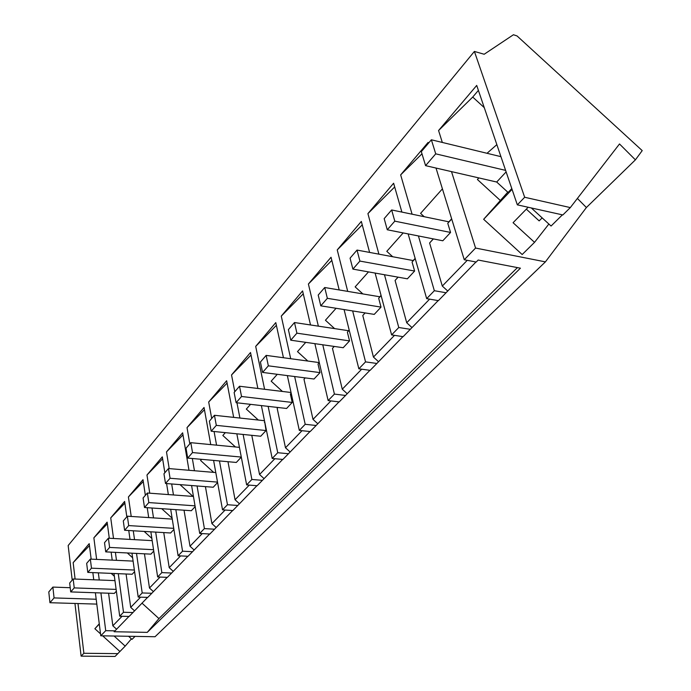 <?xml version="1.0" encoding="UTF-8"?>
<svg xmlns="http://www.w3.org/2000/svg" width="691" height="691" viewBox="0 0 691 691"><rect width="100%" height="100%" fill="white"/><g stroke="black" fill="none" stroke-linecap="round" stroke-linejoin="round"><path stroke-width="1.04" d="M635.4 159.854L619.507 143.961L570.317 207.594L562.854 214.953L517.334 204.856L524.668 197.263L474.397 51.436L484.184 54.252L513.439 34.74L517.067 35.958L642.215 150.612L635.4 159.854L586.391 207.525L545.406 261.872L155.052 636.731L100.774 635.798L95.375 592.757M93.743 579.784L92.844 572.606M91.16 559.14L89.217 543.653L73.16 562.638L75.094 579.058M100.774 635.798L105.723 630.676L115.017 630.857L114.145 631.738L147.252 632.369L520.435 268.186L478.155 260.041L476.203 262.036L464.266 259.747L475.572 248.052L451.508 171.618M545.406 261.872L475.572 248.052M114.093 636.022L125.183 646.128L115.06 656.45L81.115 656.139L74.948 603.459M72.209 580.103L68.167 545.527L474.397 51.436M81.115 656.139L83.879 653.28L77.997 603.545M107.355 523.787L93.872 537.814L96.628 559.399M98.347 572.839L99.262 579.999M100.912 592.947L105.723 630.676M93.872 537.814L107.131 522.137L109.29 538.254M111.147 552.144L112.21 560.133M113.998 573.495L119.707 616.208L123.508 612.278L118.282 573.668M124.881 503.169L110.733 517.87L113.523 538.488M115.397 552.359L116.477 560.332M110.733 517.87L124.63 501.433L126.816 516.833M128.759 530.515L130.02 539.403M131.972 553.189L138.2 597.076L142.199 592.947L136.516 553.413M143.279 481.541L128.414 496.959L131.212 516.453M133.268 530.783L134.546 539.654M128.414 496.959L143.002 479.692L145.36 495.343M147.218 507.695L148.703 517.585M150.854 531.82L157.643 576.959L161.849 572.614L155.674 532.105M162.627 458.815L146.976 475.002L149.748 493.193M152.003 508.023L153.514 517.896M146.976 475.002L162.316 456.855L164.855 472.756M166.583 483.562L168.345 494.575M170.694 509.302L178.123 555.78L182.554 551.193L175.834 509.656M182.985 434.898L166.488 451.914L169.191 468.602M171.679 483.968L173.458 494.955M166.488 451.914L182.631 432.816L188.997 470.286M191.588 485.54L199.716 533.435L204.398 528.598L197.065 485.972M204.441 409.703L187.028 427.617L189.818 443.829M192.34 458.504L194.447 470.744M187.028 427.617L204.044 407.483L210.746 444.589M213.597 460.413L222.528 509.846L227.469 504.724L219.462 460.94M227.089 383.125L208.682 401.998L211.696 418.487M214.072 431.495L216.568 445.151M208.682 401.998L226.639 380.758L233.67 417.373M236.832 433.81L246.644 484.892L251.878 479.476L243.111 434.449M251.032 355.044L231.537 374.963L234.793 391.719M236.953 402.801L239.924 418.046M231.537 374.963L250.513 352.514L257.873 388.472M261.379 405.591L272.194 458.453L277.747 452.709L268.134 406.368M276.383 325.331L255.696 346.381L264.593 389.292M255.696 346.381L275.787 322.611L283.448 357.739M287.352 375.602L299.315 430.407L305.206 424.3L294.642 376.535M303.263 293.839L281.272 316.124L290.695 358.715M281.272 316.124L302.58 290.911L310.518 324.969M314.871 343.66L328.139 400.581L334.418 394.086L322.766 344.792M331.827 260.412L308.402 284.027L318.361 326.152M308.402 284.027L331.041 257.251L339.186 289.944M344.075 309.559L358.845 368.813L365.539 361.885L352.652 310.933M362.239 224.86L337.234 249.917L347.711 291.377M337.234 249.917L361.324 221.422L369.599 252.422M375.109 273.066L391.616 334.91L398.776 327.508L384.472 274.733M394.682 186.967L367.914 213.623L378.901 254.158M367.914 213.623L393.611 183.227L401.877 212.085M408.131 233.904L426.675 298.642L434.345 290.712L418.409 235.942M421.985 153.808L400.65 174.892L412.086 214.201M400.65 174.892L428.1 142.415L428.377 143.313M436.004 168.051L464.266 259.747M442.318 142.441L438.569 130.53L472.722 97.068L484.261 107.632M517.334 204.856L476.712 85.425L438.569 130.53M89.459 545.622L73.16 562.638M99.271 623.792L94.874 628.724L99.305 624.059M135.056 636.385L131.998 639.4L128.561 636.273M119.811 651.423L102.674 635.832M100.532 633.88L94.874 628.724M125.183 646.128L131.402 638.855M570.317 207.594L524.668 197.263M586.391 207.525L577.382 198.455M507.764 192.158L483.648 219.297L522.171 254.53L534.532 242.342L548.87 224.022M500.085 200.252L477.403 179.496L478.846 177.915L477.403 179.496M141.975 603.131L158.939 618.583L147.252 632.369M426.675 298.642L438.396 300.637L475.978 261.993M438.172 300.602L410.324 329.305L398.776 327.508M391.616 334.91L403.121 336.664L410.324 329.305M402.905 336.629L376.871 363.466L365.539 361.885M358.845 368.813L370.134 370.341L376.871 363.466M369.918 370.316L345.543 395.459L334.418 394.086M328.139 400.581L339.221 401.912L345.543 395.459M339.013 401.886L316.132 425.492L305.206 424.3M299.315 430.407L310.19 431.555L316.132 425.492M309.983 431.53L288.467 453.737L277.747 452.709M272.194 458.453L282.878 459.446L288.467 453.737M282.671 459.429L262.407 480.349L251.878 479.476M246.644 484.892L257.13 485.738L262.407 480.349M256.931 485.721L237.799 505.475L227.469 504.724M222.528 509.846L232.815 510.563L237.799 505.475M232.625 510.545L214.547 529.22L204.398 528.598M199.716 533.435L209.831 534.039L214.547 529.22M209.632 534.022L192.521 551.712L182.554 551.193M178.123 555.78L188.047 556.272L192.521 551.712M187.866 556.264L171.636 573.029L161.849 572.614M157.643 576.959L167.395 577.365L171.636 573.029M167.213 577.356L151.813 593.275L142.199 592.947M138.2 597.076L147.779 597.395L151.813 593.275M147.598 597.387L132.957 612.528L123.508 612.278M119.707 616.208L129.122 616.441L132.957 612.528M128.941 616.441L115.017 630.857M108.582 593.206L112.832 625.787L116.511 629.138M111.173 573.375L114.369 576.285M517.447 267.607L158.939 618.583M117.919 653.634L83.879 653.28M126.082 573.996L130.703 607.363L134.469 610.801M127.325 552.955L132.629 557.775M144.454 553.811L149.472 588.015L153.333 591.531M144.169 531.422L151.847 538.419M163.75 532.58L169.209 567.657L173.173 571.267M161.72 508.688L172.111 518.155M184.048 510.217L189.999 546.227L194.067 549.932M180.023 484.624L192.953 496.406M205.426 486.628L211.912 523.623L216.093 527.432M201.582 459.334L200.58 460.448L213.666 472.376M227.987 461.743L235.061 499.748L239.362 503.67M225.344 432.644L222.83 435.468L235.432 446.965M252.275 435.382L251.878 435.814L259.548 474.501L263.962 478.535M250.539 404.356L246.324 409.089L258.322 420.042M277.972 407.491L277.177 408.372L285.487 447.759L290.03 451.905M277.29 374.306L271.166 381.182L282.42 391.452M303.988 379.281L305.258 377.899L303.988 379.281L313.014 419.377L317.696 423.652M305.75 342.347L297.493 351.615L307.823 361.039M334.228 346.433L332.466 348.376L342.27 389.206L347.107 393.62M336.085 308.281L325.435 320.235L334.599 328.605M365.098 312.928L362.775 315.502L373.442 357.066L378.435 361.618M368.493 271.891L355.148 286.877L362.87 293.925M398.051 277.16L395.079 280.451L406.714 322.757L411.871 327.474M403.181 232.927L386.796 251.334L392.713 256.741M446.11 292.768L434.345 290.712M433.3 238.896L429.595 242.999L442.3 286.057L447.638 290.937M442.421 188.859L420.577 213.389L424.214 216.715M478.397 90.383L472.722 97.068M562.396 214.849L551.064 226.035L531.31 207.956M534.532 242.342L513.076 222.709L528.183 207.257M483.648 219.297L512.066 189.369M511.798 188.583L508.11 192.478L496.699 182.027L425.578 165.65L421.329 151.649L431.365 139.789L435.727 153.843L425.578 165.65M496.846 144.626L487.025 153.29M406.714 322.757L429.612 299.143M373.442 357.066L394.501 335.351M342.27 389.206L361.678 369.201M313.014 419.377L330.92 400.918M285.487 447.759L302.036 430.692M259.548 474.501L274.871 458.703M235.061 499.748L249.27 485.099M211.912 523.623L225.102 510.027M189.999 546.227L202.247 533.59M169.209 567.657L180.61 555.901M149.472 588.015L160.087 577.063M130.703 607.363L140.601 597.162M112.832 625.787L122.065 616.268M442.3 286.057L467.263 260.317M116.364 591.211L114.326 593.405L70.715 591.919L74.231 587.903L116.123 589.388M451.646 218.805L448.865 221.828M447.759 223.297L449.046 221.863L391.65 209.96L394.803 221.155L450.567 232.452L447.759 223.297L451.715 219.004M429.595 242.999L433.369 238.913M450.567 232.452L442.81 240.779L387.271 229.775L394.803 221.155M134.59 571.647L132.171 574.256L87.783 572.398L91.471 568.175L134.365 570.04M153.748 551.081L150.906 554.139L105.723 551.876L109.61 547.427L153.54 549.708M173.916 529.436L170.608 532.986L124.605 530.273L128.699 525.592L173.735 528.339M195.164 506.624L191.355 510.718L144.505 507.505L148.815 502.573L195.035 505.838M217.596 482.543L213.225 487.241L165.503 483.484L170.064 478.267L217.518 482.111M241.306 457.097L236.313 462.452L187.702 458.09L192.521 452.57L241.297 457.071M251.878 435.814L252.284 435.382M264.351 422.287L264.713 421.89L266.035 430.545L260.732 436.237L211.196 431.21L216.309 425.362L266.035 430.545M277.177 408.372L277.981 407.491M291.041 392.497L239.518 386.243L241.539 396.496L292.215 402.438L290.384 394.034L291.187 393.17M292.215 402.438L286.592 408.476L236.115 402.698L241.539 396.496M290.384 394.034L291.179 393.153M318.015 364.062L319.302 362.663L318.015 364.062L320.002 372.613L314.034 379.022L262.58 372.423L268.35 365.824L320.002 372.613M332.466 348.376L334.254 346.441M347.383 332.198L348.705 330.739L294.487 322.542L296.897 333.166L349.551 340.896L347.383 332.198L349.223 330.203M349.551 340.896L343.194 347.72L290.747 340.197L296.897 333.166M349.171 330.013L348.532 330.713M362.775 315.502L365.142 312.928M378.668 298.253L379.981 296.802L324.718 287.516L327.353 298.322L381.017 307.115L378.668 298.253L381.121 295.593M381.017 307.115L374.246 314.388L320.788 305.837L327.353 298.322M381.069 295.403L379.808 296.776M395.079 280.451L398.111 277.169M412.052 262.036L413.356 260.593L357.031 250.073L359.907 261.077L414.617 271.045L412.052 262.036L415.205 258.615M414.617 271.045L407.379 278.819L352.885 269.11L359.907 261.077M415.153 258.417L413.175 260.559M114.948 580.613L73.177 578.98L69.679 583.04L70.715 591.919M73.177 578.98L74.231 587.903M133.095 561.109L90.34 559.105L86.669 563.355L87.783 572.398M90.34 559.105L91.471 568.175M152.175 540.638L108.375 538.203L104.514 542.677L105.723 551.876M108.375 538.203L109.61 547.427M172.266 519.105L127.36 516.203L123.292 520.919L124.605 530.273M127.36 516.203L128.699 525.592M193.437 496.449L147.373 493.02L143.08 497.986L144.505 507.505M147.373 493.02L148.815 502.573M215.791 472.558L168.492 468.541L163.957 473.793L165.503 483.484M168.492 468.541L170.064 478.267M239.431 447.353L190.811 442.681L186.026 448.226L187.702 458.09M190.811 442.681L192.521 452.57M264.472 420.707L214.452 415.291L209.373 421.173L211.196 431.21M214.452 415.291L216.309 425.362M239.518 386.243L234.128 392.488L236.115 402.698M319.285 362.594L266.147 355.39L260.421 362.024L262.58 372.423M266.147 355.39L268.35 365.824M294.487 322.542L288.389 329.616L290.747 340.197M324.718 287.516L318.205 295.066L320.788 305.837M357.031 250.073L350.069 258.149L352.885 269.11M391.65 209.96L384.179 218.624L387.271 229.775M96.187 599.244L54.062 597.922L49.942 602.716L48.785 591.937L52.879 587.091L54.062 597.922M96.8 604.107L49.942 602.716M70.223 587.713L52.879 587.091M506.123 171.904L496.699 182.027M505.605 170.383L435.727 153.843M542.167 217.881L539.161 220.887L526.335 209.157M500.94 156.667L431.365 139.789"/></g></svg>
